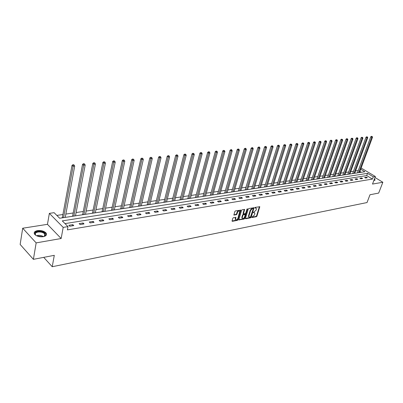 <?xml version="1.0" encoding="UTF-8"?>
<svg xmlns="http://www.w3.org/2000/svg" width="403" height="403" viewBox="0 0 403 403"><rect width="100%" height="100%" fill="white"/><g stroke="black" fill="none" stroke-linecap="round" stroke-linejoin="round"><path stroke-width="0.6" d="M251.83 217.242L252.011 217.539L256.389 216.703L256.953 216.119L259.779 206.724L255.144 207.394L254.741 207.807L256.308 208.371L256.313 209.399L256.076 210.159L253.28 212.537L254.852 213.096L254.62 214.864L251.83 217.242M43.242 236.702C46.189 236.027 47.131 234.798 46.063 233.02C44.123 231.06 41.277 230.254 37.524 230.607C34.522 231.267 33.565 232.511 34.663 234.329C36.648 236.284 39.509 237.075 43.242 236.702M373.813 180.609L375.077 179.859L374.437 178.962M233.423 217.67L232.828 218.27L232.057 220.889L232.34 221.323L237.463 220.335L238.047 219.741L240.833 210.129L235.417 210.92L234.828 211.525L233.881 215.016L236.375 214.744L236.964 214.144L237.432 212.572C238.203 211.081 238.979 210.663 239.75 211.318L237.916 218.275C237.14 219.766 236.365 220.179 235.599 219.524L235.906 217.388L233.423 217.67M33.394 259.341L20.15 244.445L22.699 228.224L36.154 242.888L33.394 259.341L54.294 255.331L52.229 266.726L367.027 202.553L369.999 194.745L378.669 193.082L382.85 182.257L372.498 184.07L375.374 176.499L373.289 176.836L372.437 179.078L67.377 229.881L67.991 226.607L63.195 227.393L49.357 213.368L54.113 212.678L59.659 218.245L364.881 171.738L360.715 169.215M36.154 242.888L61.145 238.516L63.195 227.393M245.427 218.33L245.694 218.753L250.631 217.806L251.205 217.222L254.016 207.757L248.807 208.527L248.228 209.117L245.427 218.33M244.107 219.061L238.798 219.897L241.588 210.311L242.173 209.716L244.611 209.449L243.477 213.842L245.17 213.706L245.754 213.111L246.938 209.202L247.533 208.875L244.686 218.471L244.107 219.061L243.714 218.758L238.778 219.706M382.85 182.257L374.992 177.501M43.72 257.361L52.229 266.726M372.437 179.078L366.705 175.582L65.004 223.61M366.418 177.174L364.599 177.466L365.561 178.05L367.375 177.758L366.418 177.174L366.12 177.96M361.672 177.94L359.829 178.237L360.791 178.831L362.635 178.529L361.672 177.94L361.38 178.736M356.851 178.72L354.978 179.023L355.94 179.617L357.814 179.315L356.851 178.72L356.559 179.516M351.96 179.511L350.056 179.819L351.018 180.423L352.922 180.111L351.96 179.511L351.663 180.317M346.983 180.317L345.049 180.63L346.016 181.239L347.95 180.922L346.983 180.317L346.691 181.128M341.93 181.133L339.961 181.451L340.933 182.065L342.898 181.743L341.93 181.133L341.633 181.949M336.792 181.965L334.792 182.287L335.764 182.907L337.759 182.584L336.792 181.965L336.495 182.786M331.568 182.806L329.538 183.138L330.51 183.763L332.54 183.43L331.568 182.806L331.276 183.637M326.259 183.667L324.193 184L325.171 184.634L327.231 184.297L326.259 183.667L325.967 184.503M320.864 184.539L318.763 184.881L319.74 185.521L321.836 185.179L320.864 184.539L320.571 185.385M315.373 185.425L313.237 185.773L314.214 186.418L316.35 186.07L315.373 185.425L315.081 186.277M309.791 186.332L307.62 186.68L308.597 187.335L310.773 186.982L309.791 186.332L309.499 187.188M304.114 187.249L301.902 187.607L302.885 188.266L305.096 187.904L304.114 187.249L303.822 188.11M298.336 188.181L296.089 188.544L297.071 189.214L299.323 188.846L298.336 188.181L298.049 189.052M292.462 189.133L290.175 189.501L291.157 190.176L293.444 189.803L292.462 189.133L292.17 190.009M286.483 190.1L284.155 190.478L285.138 191.158L287.465 190.775L286.483 190.1L286.195 190.987M280.397 191.082L278.025 191.465L279.012 192.155L281.38 191.768L280.397 191.082L280.11 191.974M274.201 192.085L271.788 192.478L272.776 193.173L275.189 192.78L274.201 192.085L273.914 192.987M267.894 193.108L265.436 193.505L266.423 194.206L268.882 193.808L267.894 193.108L267.607 194.014M261.471 194.145L258.968 194.548L259.96 195.259L262.459 194.851L261.471 194.145L261.184 195.062M254.928 195.203L252.379 195.616L253.371 196.332L255.92 195.918L254.928 195.203L254.646 196.125M248.268 196.281L245.669 196.699L246.661 197.425L249.256 197.002L248.268 196.281L247.986 197.213M241.478 197.379L238.833 197.808L239.825 198.543L242.47 198.11L241.478 197.379L241.201 198.316M234.561 198.498L231.866 198.931L232.858 199.676L235.554 199.238L234.561 198.498L234.284 199.445M227.514 199.636L224.768 200.079L225.761 200.835L228.506 200.387L227.514 199.636L227.237 200.593M220.33 200.8L217.529 201.253L218.522 202.014L221.323 201.555L220.33 200.8L220.058 201.762M213.006 201.984L210.149 202.442L211.142 203.213L213.998 202.749L213.006 201.984L212.734 202.956M205.535 203.193L202.623 203.661L203.616 204.442L206.527 203.968L205.535 203.193L205.268 204.17M197.918 204.422L194.951 204.905L195.944 205.691L198.911 205.208L197.918 204.422L197.651 205.414M190.151 205.681L187.118 206.17L188.11 206.966L191.143 206.472L190.151 205.681L189.884 206.679M182.221 206.961L179.128 207.459L180.121 208.27L183.214 207.767L182.221 206.961L181.96 207.968M174.131 208.27L170.978 208.779L171.965 209.6L175.119 209.086L174.131 208.27L173.874 209.288M165.875 209.605L162.656 210.124L163.638 210.955L166.862 210.431L165.875 209.605L165.618 210.633M157.447 210.971L154.158 211.499L155.14 212.341L158.429 211.807L157.447 210.971L157.19 212.008M148.838 212.361L145.478 212.905L146.46 213.756L149.82 213.207L148.838 212.361L148.586 213.409M140.043 213.781L136.612 214.336L137.589 215.202L141.025 214.643L140.043 213.781L139.796 214.839M131.061 215.237L127.555 215.801L128.532 216.678L132.038 216.104L131.061 215.237L130.819 216.305M121.882 216.718L118.301 217.298L119.273 218.184L122.86 217.6L121.882 216.718L121.646 217.796M112.502 218.235L108.84 218.829L109.807 219.726L113.475 219.131L112.502 218.235L112.266 219.328M102.911 219.786L99.168 220.396L100.13 221.302L103.878 220.693L102.911 219.786L102.679 220.889M93.103 221.373L89.275 221.993L90.232 222.914L94.065 222.295L93.103 221.373L92.876 222.486M83.073 222.995L79.154 223.63L80.111 224.567L84.031 223.927L83.073 222.995L82.852 224.118M72.812 224.657L68.802 225.307L69.749 226.254L73.764 225.599L72.812 224.657L72.595 225.791M358.353 170.55L355.567 170.963M353.572 171.26L350.721 171.683M348.711 171.98L345.799 172.413M343.774 172.716L340.802 173.159M338.762 173.461L335.719 173.915M333.669 174.222L330.556 174.685M328.49 174.993L325.312 175.466M323.226 175.773L319.977 176.257M317.876 176.569L314.552 177.063M312.441 177.38L309.041 177.884M306.91 178.202L303.434 178.72M301.288 179.038L297.731 179.567M295.57 179.889L291.933 180.433M289.752 180.756L286.029 181.31M283.833 181.637L280.025 182.201M277.813 182.534L273.914 183.113M271.687 183.446L267.693 184.04M265.446 184.373L261.366 184.982M259.099 185.32L254.918 185.939M252.636 186.277L248.354 186.916M246.052 187.259L241.669 187.909M239.347 188.256L234.858 188.926M232.516 189.274L227.917 189.959M225.559 190.307L220.849 191.007M218.471 191.365L213.64 192.08M211.243 192.438L206.296 193.173M203.878 193.536L198.805 194.291M196.367 194.654L191.168 195.425M188.71 195.793L183.38 196.583M180.897 196.956L175.431 197.767M172.927 198.14L167.321 198.976M164.797 199.349L159.049 200.205M156.5 200.583L150.601 201.465M148.027 201.843L141.972 202.744M139.378 203.132L133.166 204.054M130.547 204.447L124.169 205.394M121.525 205.787L114.976 206.764M112.311 207.162L105.581 208.16M102.891 208.563L95.979 209.59M93.264 209.993L86.161 211.051M83.416 211.459L76.122 212.547M73.351 212.955L65.85 214.074M63.054 214.492L56.838 215.414M361.29 172.288L359.899 171.436M357.506 172.741L357.174 172.912M352.726 173.471L352.383 173.643M347.865 174.207L347.517 174.383M342.933 174.957L342.575 175.139M337.916 175.723L337.553 175.904M332.823 176.499L332.45 176.68M327.644 177.285L327.266 177.471M322.385 178.086L321.992 178.272M317.035 178.902L316.637 179.088M311.6 179.728L311.192 179.919M306.068 180.569L305.655 180.766M300.452 181.426L300.023 181.622M294.734 182.292L294.296 182.494M288.916 183.179L288.467 183.38M283.002 184.08L282.543 184.287M276.982 184.997L276.513 185.204M270.856 185.929L270.378 186.141M264.62 186.876L264.131 187.093M258.273 187.843L257.769 188.06M251.81 188.826L251.296 189.047M245.231 189.828L244.707 190.05M238.531 190.846L237.992 191.072M231.705 191.883L231.151 192.115M224.748 192.941L224.184 193.178M217.665 194.024L217.086 194.261M210.442 195.123L209.847 195.359M203.082 196.241L202.472 196.488M195.576 197.384L194.951 197.631M187.924 198.548L187.284 198.8M180.116 199.737L179.461 199.994M172.152 200.946L171.482 201.208M164.031 202.185L163.341 202.447M155.739 203.444L155.029 203.716M147.276 204.734L146.546 205.006M138.632 206.049L137.886 206.326M129.811 207.389L129.046 207.671M132.461 207.147L143.317 159.422L141.861 159.558L131.035 207.369M120.799 208.764L120.013 209.051M111.591 210.165L110.785 210.457M102.181 211.595L101.355 211.892M92.564 213.061L91.713 213.363M82.731 214.557L81.854 214.864M72.676 216.084L71.779 216.401M62.394 217.65L61.468 217.973M61.145 238.516L47.458 224.335L22.699 228.224M47.458 224.335L49.357 213.368M361.148 168.041L375.374 176.499M373.289 176.836L367.536 173.35L62.284 220.879L67.991 226.607M366.705 175.582L367.536 173.35M254.429 212.739L253.638 212.441L254.031 212.734M253.296 212.507L253.638 212.441M255.88 208.013L255.094 207.716L255.492 208.008M254.751 207.777L255.094 207.716M251.845 217.202L255.996 216.406L256.56 215.827L259.411 206.633M245.402 218.436L250.243 217.509L250.812 216.925L253.648 207.661M250.394 217.187L253.26 208.749L253.079 208.442L252.474 208.553L250.631 210.431L248.948 215.932L248.943 216.925L250.394 217.187M253.149 208.442L252.686 208.15L253.079 208.442M248.983 217L248.55 216.628L248.555 215.64L250.238 210.134L252.077 208.255L252.686 208.15M243.251 213.671L243.08 213.232L244.243 209.343M247.094 208.94L244.294 218.169L244.686 218.471M242.304 217.419L242.299 218.24C243.054 218.869 243.815 218.451 244.576 216.99L245.226 214.547L243.528 214.688L242.949 215.283L242.304 217.419L241.911 217.121L241.906 217.937L242.314 218.275M245.059 214.421L244.561 214.124L244.953 214.421M241.911 217.121L242.556 214.98L243.135 214.391L244.561 214.124M243.714 218.758L244.294 218.169M235.619 219.57L235.206 219.217L235.533 217.272M239.332 210.971C238.541 210.386 237.775 210.819 237.035 212.27L237.432 212.572M233.861 214.829L235.977 214.441L236.566 213.842L237.035 212.27M232.032 221L237.07 220.033L237.654 219.439L240.46 210.018M359.481 172.56L372.508 137.247L371.747 137.317L370.77 136.768L357.426 172.877M371.909 136.521L371.516 136.305L371.909 136.521L371.747 137.317L358.72 172.675M372.211 136.496L372.508 137.247M370.77 136.768L371.516 136.305M374.931 180.312L374.301 179.325M374.196 179.592L374.085 180.594M374.13 180.212L373.979 180.599L374.044 179.99M36.456 235.705C34.089 233.805 34.542 232.415 37.822 231.534C43.257 231.493 45.746 232.848 45.282 235.604L43.408 236.672M44.063 236.45L44.854 235.826L44.788 233.982C43.232 232.41 40.95 231.77 37.947 232.057C35.545 232.586 34.779 233.584 35.655 235.04L35.902 235.317M46.4 234.894L45.937 233.544C44.008 231.594 41.182 230.798 37.454 231.151C35.605 231.483 34.512 232.163 34.174 233.186M354.716 173.29L367.732 137.705L366.962 137.781L365.984 137.227L352.64 173.602M367.123 136.98L366.73 136.758L367.123 136.98L366.962 137.781L353.94 173.406M367.43 136.949L367.732 137.705M365.984 137.227L366.73 136.758M349.869 174.025L362.881 138.179L362.101 138.254L361.118 137.69L347.784 174.343M362.262 137.443L361.869 137.221L362.262 137.443L362.101 138.254L349.089 174.146M362.574 137.413L362.881 138.179M361.118 137.69L361.869 137.221M344.948 174.776L357.955 138.652L357.154 138.733L356.171 138.164L342.847 175.098M357.325 137.917L356.927 137.69L357.325 137.917L357.154 138.733L344.152 174.897M357.642 137.886L357.955 138.652M356.171 138.164L356.927 137.69M339.951 175.537L352.942 139.136L352.131 139.216L351.144 138.647L337.835 175.859M352.303 138.395L351.91 138.169L352.303 138.395L352.131 139.216L339.145 175.663M352.625 138.365L352.942 139.136M351.144 138.647L351.91 138.169M334.873 176.312L347.849 139.629L347.028 139.71L346.036 139.136L332.737 176.635M347.2 138.884L346.802 138.652L347.2 138.884L347.028 139.71L334.052 176.438M347.527 138.849L347.849 139.629M346.036 139.136L346.802 138.652M329.709 177.098L342.671 140.133L341.835 140.214L340.842 139.629L327.558 177.426M342.011 139.378L341.613 139.146L342.011 139.378L341.835 140.214L328.873 177.224M342.349 139.347L342.671 140.133M340.842 139.629L341.613 139.146M324.465 177.899L337.407 140.642L336.555 140.723L335.563 140.138L322.299 178.227M336.737 139.881L336.339 139.645L336.737 139.881L336.555 140.723L323.614 178.025M337.079 139.846L337.407 140.642M335.563 140.138L336.339 139.645M319.131 178.71L332.057 141.161L331.19 141.241L330.193 140.652L316.949 179.043M331.372 140.39L330.974 140.158L331.372 140.39L331.19 141.241L318.269 178.841M331.719 140.36L332.057 141.161M330.193 140.652L330.974 140.158M313.71 179.536L326.611 141.685L325.73 141.77L324.732 141.171L311.514 179.869M325.916 140.914L325.518 140.672L325.916 140.914L325.73 141.77L312.834 179.667M326.269 140.879L326.611 141.685M324.732 141.171L325.518 140.672M308.199 180.378L321.075 142.224L320.178 142.309L319.181 141.705L305.983 180.715M320.37 141.443L319.967 141.201L320.37 141.443L320.178 142.309L307.308 180.514M320.728 141.408L321.075 142.224M319.181 141.705L319.967 141.201M302.598 181.229L315.443 142.768L314.531 142.853L313.529 142.244L300.361 181.572M314.723 141.982L314.325 141.74L314.723 141.982L314.531 142.853L301.691 181.37M315.091 141.947L315.443 142.768M313.529 142.244L314.325 141.74M296.895 182.101L309.711 143.322L308.784 143.413L307.781 142.793L294.643 182.443M308.98 142.531L308.577 142.284L308.98 142.531L308.784 143.413L295.973 182.237M309.353 142.496L309.711 143.322M307.781 142.793L308.577 142.284M291.097 182.982L303.877 143.886L302.935 143.977L301.928 143.357L288.825 183.33M303.137 143.085L302.734 142.838L303.137 143.085L302.935 143.977L290.16 183.123M303.514 143.05L303.877 143.886M301.928 143.357L302.734 142.838M285.198 183.879L297.943 144.46L296.981 144.551L295.973 143.926L282.911 184.231M297.187 143.654L296.784 143.403L297.187 143.654L296.981 144.551L284.246 184.025M297.57 143.619L297.943 144.46M295.973 143.926L296.784 143.403M279.198 184.796L291.898 145.045L290.921 145.14L289.913 144.506L276.891 185.148M291.132 144.234L290.729 143.982L291.132 144.234L290.921 145.14L278.226 184.942M291.52 144.198L291.898 145.045M289.913 144.506L290.729 143.982M273.088 185.728L285.747 145.639L284.75 145.735L283.742 145.095L270.766 186.08M284.966 144.823L284.563 144.566L284.966 144.823L284.75 145.735L272.101 185.879M285.364 144.783L285.747 145.639M283.742 145.095L284.563 144.566M266.872 186.675L279.486 146.244L278.468 146.344L277.455 145.695L264.529 187.032M278.685 145.423L279.093 145.382L278.282 145.161L278.685 145.423L278.468 146.344L265.869 186.826M279.093 145.382L279.486 146.244M277.455 145.695L278.282 145.161M260.545 187.637L273.103 146.863L272.07 146.964L271.058 146.309L258.182 188M272.292 146.032L272.705 145.992L271.889 145.77L272.292 146.032L272.07 146.964L259.522 187.793M272.705 145.992L273.103 146.863M271.058 146.309L271.889 145.77M254.102 188.619L266.605 147.493L265.552 147.594L264.539 146.934L251.719 188.982M265.779 146.652L266.202 146.611L265.375 146.39L265.779 146.652L265.552 147.594L253.059 188.775M266.202 146.611L266.605 147.493M264.539 146.934L265.375 146.39M247.543 189.617L259.985 148.133L258.912 148.233L257.9 147.569L245.14 189.984M259.144 147.286L259.572 147.246L259.169 146.979L258.736 147.019L259.144 147.286L258.912 148.233L246.48 189.778M259.572 147.246L259.985 148.133M257.9 147.569L258.736 147.019M240.863 190.634L253.24 148.783L252.147 148.888L251.129 148.213L238.435 191.007M252.384 147.931L252.822 147.891L252.414 147.619L251.976 147.664L252.384 147.931L252.147 148.888L239.78 190.8M252.822 147.891L253.24 148.783M251.129 148.213L251.976 147.664M234.057 191.672L246.364 149.448L245.251 149.558L244.233 148.873L231.609 192.045M245.492 148.591L245.936 148.546L245.533 148.274L245.084 148.319L245.492 148.591L245.251 149.558L232.954 191.843M245.936 148.546L246.364 149.448M244.233 148.873L245.084 148.319M227.121 192.73L239.357 150.128L238.218 150.238L237.206 149.548L224.652 193.108M238.465 149.261L238.924 149.216L238.062 148.984L238.465 149.261L238.218 150.238L225.997 192.901M238.924 149.216L239.357 150.128M237.206 149.548L238.062 148.984M220.058 193.808L232.209 150.818L231.055 150.929L230.037 150.233L217.57 194.186M231.307 149.941L231.77 149.901L231.362 149.619L230.899 149.664L231.307 149.941L231.055 150.929L218.915 193.979M231.77 149.901L232.209 150.818M230.037 150.233L230.899 149.664M212.855 194.901L224.924 151.523L223.746 151.639L222.728 150.934L210.346 195.284M224.003 150.641L224.476 150.596L223.594 150.359L224.003 150.641L223.746 151.639L211.691 195.082M224.476 150.596L224.924 151.523M222.728 150.934L223.594 150.359M205.515 196.019L217.494 152.243L216.29 152.359L215.273 151.644L202.981 196.407M216.552 151.352L217.036 151.306L216.149 151.065L216.552 151.352L216.29 152.359L204.326 196.201M217.036 151.306L217.494 152.243M215.273 151.644L216.149 151.065M198.034 197.163L209.918 152.974L208.689 153.095L207.671 152.374L195.475 197.551M208.956 152.077L209.449 152.032L209.041 151.74L208.547 151.79L208.956 152.077L196.82 197.344M209.449 152.032L209.918 152.974M207.671 152.374L208.547 151.79M190.402 198.326L202.18 153.724L200.931 153.845L199.913 153.115L187.823 198.719M201.203 152.818L201.707 152.767L200.795 152.525L201.203 152.818L189.168 198.513M201.707 152.767L202.18 153.724M199.913 153.115L200.795 152.525M182.619 199.51L194.291 154.49L193.012 154.611L191.994 153.875L180.015 199.908M193.294 153.573L193.803 153.523L192.886 153.276L193.294 153.573L181.36 199.702M193.803 153.523L194.291 154.49M191.994 153.875L192.886 153.276M174.68 200.719L186.236 155.266L184.927 155.392L183.914 154.646L172.051 201.122M185.214 154.344L185.738 154.294L184.811 154.047L185.214 154.344L173.396 200.916M185.738 154.294L186.236 155.266M183.914 154.646L184.811 154.047M166.58 201.953L178.01 156.062L176.675 156.193L175.663 155.437L163.925 202.356M176.972 155.13L177.506 155.079L176.564 154.828L176.972 155.13L165.265 202.155M177.506 155.079L178.01 156.062M175.663 155.437L176.564 154.828M158.314 203.213L169.613 156.873L168.247 157.009L167.24 156.243L155.634 203.621M168.55 155.936L169.094 155.88L168.147 155.629L168.55 155.936L156.974 203.419M169.094 155.88L169.613 156.873M167.24 156.243L168.147 155.629M149.876 204.497L161.034 157.704L159.643 157.84L158.636 157.064L147.171 204.91M159.951 156.752L160.505 156.702L159.548 156.445L159.951 156.752L148.506 204.709M160.505 156.702L161.034 157.704M158.636 157.064L159.548 156.445M141.262 205.812L152.269 158.555L150.848 158.691L149.84 157.905L138.531 206.23M151.165 157.593L151.735 157.538L150.762 157.281L151.165 157.593L139.861 206.024M151.735 157.538L152.269 158.555M149.84 157.905L150.762 157.281M142.183 158.45L142.768 158.394L141.785 158.132L142.183 158.45L141.861 159.558L140.859 158.767L129.706 207.575M142.768 158.394L143.317 159.422M140.859 158.767L141.785 158.132M123.474 208.522L134.164 160.303L132.678 160.449L131.675 159.643L120.693 208.945M133.01 159.326L133.605 159.271L132.607 159.004L133.01 159.326L122.018 208.744M133.605 159.271L134.164 160.303M131.675 159.643L132.607 159.004M114.296 209.923L124.804 161.21L123.288 161.356L122.29 160.54L111.485 210.351M123.625 160.223L124.235 160.162L123.227 159.895L123.625 160.223L112.805 210.149M124.235 160.162L124.804 161.21M122.29 160.54L123.227 159.895M104.911 211.348L115.238 162.137L113.681 162.288L112.689 161.462L102.075 211.782M114.029 161.14L114.654 161.079L113.631 160.807L114.029 161.14L103.39 211.58M114.654 161.079L115.238 162.137M112.689 161.462L113.631 160.807M95.325 212.809L105.45 163.084L103.858 163.235L102.871 162.399L92.458 213.247M104.216 162.077L104.851 162.011L103.818 161.739L104.216 162.077L93.768 213.051M104.851 162.011L105.45 163.084M102.871 162.399L103.818 161.739M85.522 214.305L95.435 164.051L93.808 164.207L92.826 163.361L82.625 214.749M94.176 163.034L94.826 162.968L93.778 162.696L94.176 163.034L83.93 214.547M94.826 162.968L95.435 164.051M92.826 163.361L93.778 162.696M75.492 215.832L85.189 165.044L83.522 165.205L82.544 164.343L72.565 216.28M83.895 164.016L84.565 163.95L83.507 163.668L83.895 164.016L73.865 216.079M84.565 163.95L85.189 165.044M82.544 164.343L83.507 163.668M65.241 217.393L74.696 166.056L72.993 166.222L72.021 165.351L62.284 217.847M73.376 165.018L74.056 164.953L72.988 164.671L73.376 165.018L63.573 217.65M74.056 164.953L74.696 166.056M72.021 165.351L72.988 164.671M259.381 206.754L259.779 207.046M256.56 215.827L256.953 216.119M255.996 216.406L256.389 216.703M253.623 207.787L254.016 208.079M250.812 216.925L251.205 217.222M250.243 217.509L250.631 217.806M245.397 218.532L245.694 218.753M252.077 208.255L252.474 208.553M250.238 210.134L250.631 210.431M248.555 215.64L248.948 215.932M238.778 219.796L239.08 220.028M244.218 209.469L244.611 209.767M243.08 213.232L243.477 213.535M247.2 208.85L247.533 209.097M243.135 214.391L243.528 214.688M242.556 214.98L242.949 215.283M235.513 217.393L235.906 217.696M235.211 218.411L235.604 218.713M236.566 213.842L236.964 214.144M235.977 214.441L236.375 214.744M233.861 214.915L234.168 215.152M240.435 210.144L240.833 210.447M237.654 219.439L238.047 219.741M237.07 220.033L237.463 220.335M232.032 221.081L232.34 221.323M357.632 172.504L358.081 172.776M37.378 235.443C39.696 235.156 41.721 235.559 43.453 236.657M42.864 236.757L36.95 235.936M352.852 173.23L353.295 173.507M347.996 173.965L348.439 174.242M343.059 174.716L343.507 174.998M338.046 175.476L338.495 175.758M332.954 176.252L333.402 176.534M327.775 177.038L328.228 177.325M322.516 177.834L322.964 178.126M317.166 178.645L317.619 178.942M311.731 179.471L312.184 179.768M306.204 180.312L306.658 180.609M300.583 181.164L301.036 181.466M294.865 182.035L295.318 182.337M289.052 182.917L289.505 183.224M283.133 183.813L283.591 184.126M277.113 184.725L277.571 185.042M270.987 185.657L271.446 185.974M264.756 186.604L265.214 186.927M258.409 187.566L258.867 187.894M251.946 188.549L252.409 188.876M245.367 189.546L245.83 189.878M238.667 190.564L239.13 190.901M231.841 191.601L232.304 191.939M224.889 192.654L225.348 193.002M217.801 193.732L218.265 194.08M210.583 194.83L211.041 195.178M203.223 195.944L203.681 196.301M195.717 197.087L196.175 197.445M188.065 198.246L188.523 198.608M180.257 199.43L180.715 199.802M172.298 200.639L172.756 201.011M164.172 201.873L164.631 202.251M155.88 203.132L156.339 203.515M147.417 204.417L147.876 204.805M138.778 205.726L139.231 206.119M129.957 207.066L130.406 207.464M120.945 208.437L121.394 208.84M111.737 209.832L112.185 210.24M102.327 211.263L102.775 211.676M92.71 212.724L93.158 213.142M82.877 214.215L83.32 214.638M72.827 215.741L73.265 216.174M62.541 217.303L62.979 217.741M248.55 216.628L248.943 216.925M243.08 213.545L243.477 213.842M241.906 217.937L242.299 218.24M235.206 219.217L235.599 219.524M44.854 235.826L45.282 235.604M44.395 236.249L44.788 233.982"/></g></svg>
